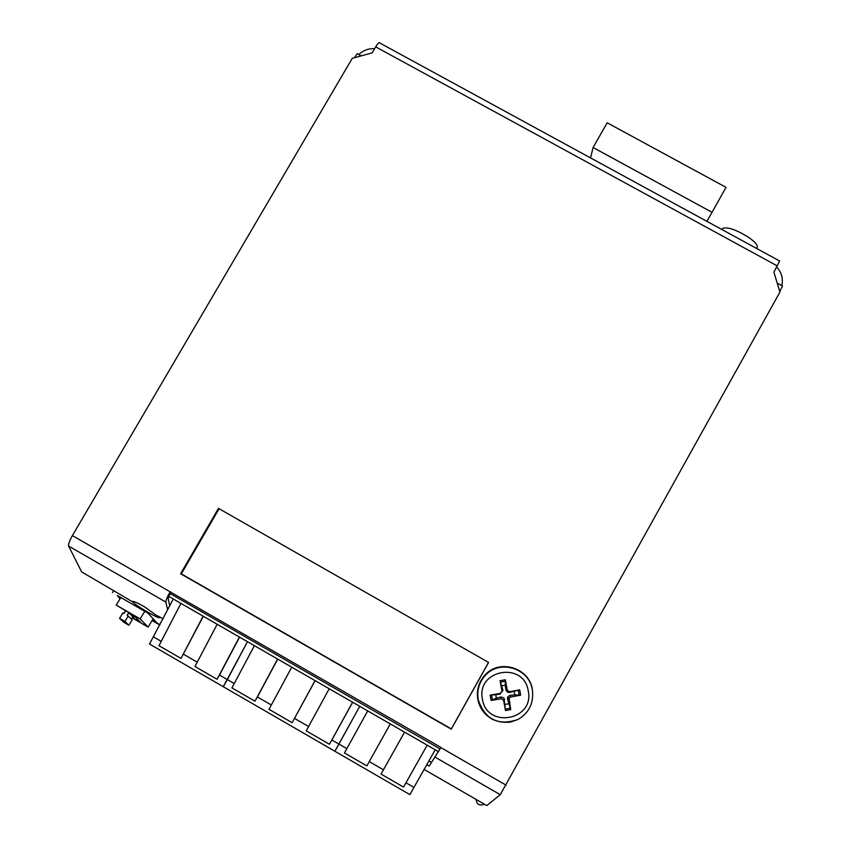 <?xml version="1.0" encoding="UTF-8"?>
<svg xmlns="http://www.w3.org/2000/svg" width="851" height="851" viewBox="0 0 851 851"><rect width="100%" height="100%" fill="white"/><g stroke="black" fill="none" stroke-linecap="round" stroke-linejoin="round"><path stroke-width="1.28" d="M593.083 147.51L607.178 122.789L726.041 187.358L712.032 212.303L593.083 147.51L590.541 157.903M706.883 221.334L712.032 212.303M779.761 291.51L782.505 285.989L777.218 283.096M354.473 57.73L357.186 53.666L361.228 55.879M358.803 54.549C363.207 50.337 368.472 48.39 374.6 48.72M776.718 267.086C781.622 272.448 783.324 278.628 781.824 285.617M488.538 662.408L451.307 728.913L181.337 573.872L219.079 508.728M167.636 609.869L165.86 602.082C165.796 600.402 167.221 596.976 170.126 591.828L441.009 747.455L429.159 766.091L440.946 747.412M424.117 769.432L486.772 805.578L500.26 794.696L779.931 292.084L773.899 272.15L779.654 261.012L379.823 43.018C379.344 41.88 377.972 43.167 375.685 46.858L372.164 52.879L352.261 58.336L72.399 535.598C69.495 540.715 68.229 544.204 68.601 546.055L81.622 571.872L132.65 601.859C133.841 604.508 159.648 619.602 159.499 617.581L144.542 606.859C138.351 603.348 134.447 601.529 132.809 601.391M426.776 764.719L429.159 766.091M152.382 620.081L156.552 622.485L148 613.199L117.321 595.498L120.044 598.827M152.169 620.422L159.871 624.857M159.956 624.687L152.255 620.283M170.838 591.998L168.158 598.466L169.743 605.795M431.276 762.326L428.904 760.954M484.432 804.216C479.411 806.046 476.656 804.461 476.177 799.461M180.614 573.744L451.243 729.169L488.591 662.45L218.473 508.377L180.614 573.744L181.337 573.872M173.274 598.987L149.499 644.037L409.895 794.643L413.948 787.409L405.959 782.792M346.846 748.635L338.932 744.061L334.868 751.252L359.75 706.33L338.932 744.061L331.869 739.976L329.443 744.263L352.591 702.213M367.706 710.915L344.464 752.944L366.877 765.9L390.29 723.914M366.877 765.9L390.279 723.903M383.461 769.793L369.291 761.602M404.555 732.126L381.046 774.091L403.534 787.09L427.191 745.157M413.948 787.409L435.233 749.784M234.227 683.544L227.355 679.587L223.27 686.704L247.481 641.707L227.355 679.587L219.494 675.034L217.058 679.279L239.429 637.069M291.744 667.184L269.012 709.319L292.148 722.701L315.115 680.64M292.148 722.701L315.04 680.598M308.583 726.52L294.574 718.425M329.22 688.757L306.232 730.839L329.443 744.263M254.396 645.686L231.919 687.874L254.981 701.203L257.406 696.948L271.341 705M352.644 702.245L331.869 739.976M254.981 701.203L277.607 659.046M277.724 659.11L257.406 696.948M180.944 603.402L158.977 645.696L181.008 658.44L203.304 616.273M181.008 658.44L203.134 616.177M197.23 662.174L183.454 654.206M217.165 624.262L194.953 666.503L217.058 679.279M161.222 641.367L153.606 636.952M239.578 637.154L219.494 675.034M482.443 699.118C476.028 669.631 523.929 661.014 528.237 690.874C534.779 720.414 486.666 729.062 482.443 699.118M532.375 689.48C529.322 667.78 499.526 658.621 485.134 674.907C478.836 681.832 476.39 689.97 477.805 699.299C479.698 708.489 484.783 715.265 493.048 719.606M490.155 695.139L495.729 694.693L496.367 698.192L500.888 696.958L503.93 697.937L505.473 710.553L503.632 700.33L501.324 698.735L491.112 700.469L490.155 695.139L500.367 693.395L501.973 691.108L500.08 680.715L502.962 690.374L500.367 693.395M501.845 685.8L505.303 685.183L505.345 679.768L507.249 690.161L509.451 691.767L519.695 689.831L520.663 695.15L510.526 697.075L509.068 698.214L510.738 709.606L507.483 699.065L508.93 699.416M505.303 685.183L505.813 689.863L507.526 692.203L509.536 692.416L519.695 689.831M520.663 695.15L514.781 694.884L514.142 691.374M514.781 694.884L510.057 695.31L507.621 697.054L507.483 699.065M505.196 704.405L508.675 703.777M495.729 694.693L500.367 694.065M496.367 698.192L491.112 700.469M152.106 620.517L159.807 624.985M132.182 617.56L140.638 622.443L133.915 615.645L116.204 605.072L140.128 618.89L148.117 627.081L152.914 619.188M124.278 612.986L125.427 611.114L124.544 610.231L125.608 610.848L123.948 613.55L122.884 612.933L119.555 618.337L124.916 621.443L128.235 616.028L127.171 615.411L128.831 612.699L133.798 617.241L132.745 616.635L131.288 619.028M132.043 617.794L148.117 627.081M144.755 611.326L140.128 618.89M120.842 597.53L116.204 605.072M113.811 590.434L112.492 592.573M128.235 616.028L132.171 619.9L128.916 625.219L123.65 622.177L119.555 618.337M134.447 616.177L133.798 617.241M128.916 625.219L124.916 621.443M128.831 612.699L132.745 616.635M170.019 593.487L440.095 748.923M438.52 751.678L168.679 596.338M68.601 546.055L165.86 602.082M435.329 757.284L500.26 794.696M72.399 535.598L170.126 591.828M440.903 747.635L506.154 785.186M777.346 265.948L375.685 46.858M478.071 699.575C476.666 690.299 479.102 682.204 485.368 675.322C499.675 659.11 529.322 668.226 532.354 689.821C533.981 702.894 529.184 712.787 517.972 719.499L510.185 722.159C493.399 723.446 482.698 715.925 478.071 699.575M505.345 679.768L500.08 680.715M505.473 710.553L510.738 709.606M505.281 709.085L510.398 708.16M503.643 700.362L504.622 699.575M501.324 698.735L500.888 696.958M491.58 694.948L492.506 700.107M502.941 690.31L501.962 691.065M505.515 681.194L500.409 682.108M507.249 690.118L505.802 689.799M509.558 691.746L509.536 692.416M519.216 695.299L518.28 690.14M510.057 695.31L510.526 697.075M756.603 248.439L756.847 247.992C758.528 245.822 755.443 242.046 747.603 236.663C735.551 229.451 727.222 226.696 722.616 228.408L722.137 229.259M162.998 618.815L158.329 616.113M159.85 616.996L159.499 617.581M485.134 674.907L485.368 675.322C479.134 682.225 476.741 690.321 478.198 699.607C485.027 719.52 498.282 726.158 517.972 719.499M509.451 691.767L509.355 692.448M509.068 698.214L507.621 697.054M721.967 229.557L722.616 228.408"/></g></svg>
